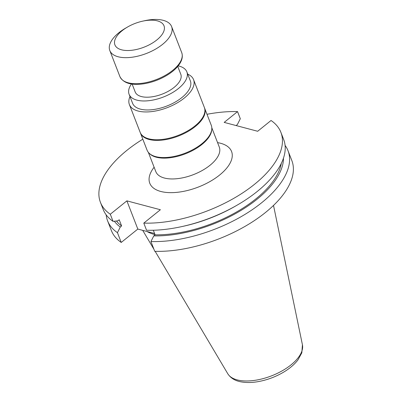 <?xml version="1.0" encoding="UTF-8"?>
<svg xmlns="http://www.w3.org/2000/svg" width="402" height="402" viewBox="0 0 402 402"><rect width="100%" height="100%" fill="white"/><g stroke="black" fill="none" stroke-linecap="round" stroke-linejoin="round"><path stroke-width="0.6" d="M132.137 84.088L135.183 91.947A24.457 11.784 -21.2 0 0 162.247 94.088A24.457 11.784 -21.2 0 0 180.789 74.259L177.739 66.4M131.444 83.988A30.979 14.924 -21.2 0 0 129.102 94.309A30.979 14.924 -21.2 0 0 163.383 97.018A30.979 14.924 -21.2 0 0 186.87 71.903A30.979 14.924 -21.2 0 0 179.096 66.084A30.979 14.924 -21.2 0 0 178.181 65.863M211.753 129.424A34.029 16.392 158.8 0 1 191.422 151.137A34.029 16.392 158.8 0 1 156.298 157.212A34.029 16.392 158.8 0 1 149.519 153.564M207.005 114.289A96.776 46.622 158.8 0 1 237.547 111.61L224.175 122.394L257.672 131.273L271.043 120.489A96.776 46.622 158.8 0 1 280.897 132.364A96.776 46.622 158.8 0 1 243.235 192.533A96.776 46.622 158.8 0 1 143.79 223.115L146.554 230.245A96.776 46.622 -21.2 0 0 181.925 226.567A96.776 46.622 -21.2 0 0 237.049 205.191A96.776 46.622 -21.2 0 0 283.661 139.489L280.897 132.364M100.44 202.362L103.203 209.487A96.776 46.622 -21.2 0 0 113.057 221.361L110.294 214.236A96.776 46.622 158.8 0 1 100.44 202.362A96.776 46.622 158.8 0 1 142.816 139.187M110.294 214.236L126.881 200.859L160.378 209.738L143.79 223.115M150.936 241.547L154.73 251.32A96.776 46.622 -21.2 0 0 254.175 220.738A96.776 46.622 -21.2 0 0 291.837 160.569L288.043 150.79A96.776 46.622 158.8 0 1 250.381 210.96A96.776 46.622 158.8 0 1 150.936 241.547L153.78 235.894L155.097 234.833L153.318 230.245M285.088 145.439A96.776 46.622 158.8 0 1 288.043 150.79M107.585 220.788L111.379 230.567A96.776 46.622 -21.2 0 0 121.233 242.441L117.439 232.663A96.776 46.622 158.8 0 1 107.585 220.788A96.776 46.622 158.8 0 1 106.163 214.839M154.584 233.507L137.821 229.065L121.233 242.441M236.2 125.58L237.466 124.384L240.311 118.736L237.547 111.61M146.911 231.472A68.898 33.19 -21.2 0 0 155.036 234.678M113.057 221.361L117.886 220.829L119.203 219.763L121.605 225.949L120.283 227.014L117.439 232.663M137.821 229.065L126.881 200.859M120.283 227.014A91.36 44.014 158.8 0 1 114.364 221.221M121.605 225.949A89.5 43.12 158.8 0 1 116.449 220.989M283.47 158.127A91.36 44.014 158.8 0 1 153.78 235.894M237.049 205.191L235.597 206.025A91.36 44.014 158.8 0 1 183.563 226.21L181.925 226.567M281.294 163.433A89.5 43.12 158.8 0 1 155.097 234.833M140.298 132.675A34.421 16.582 -21.2 0 0 140.419 132.997L147.077 150.162A34.421 16.582 -21.2 0 0 185.166 153.172A34.421 16.582 -21.2 0 0 211.261 125.263L204.603 108.103A34.421 16.582 -21.2 0 0 204.472 107.781M140.419 132.997A34.421 16.582 -21.2 0 0 178.508 136.012A34.421 16.582 -21.2 0 0 204.603 108.103M129.102 94.309L132.595 103.309A30.979 14.924 -21.2 0 0 166.875 106.017A30.979 14.924 -21.2 0 0 190.362 80.902L186.87 71.903M129.977 96.57A34.421 16.582 -21.2 0 0 129.384 104.55A34.421 16.582 -21.2 0 0 167.473 107.565A34.421 16.582 -21.2 0 0 193.573 79.656A34.421 16.582 -21.2 0 0 187.749 74.159M129.384 104.55L140.167 132.353A34.421 16.582 -21.2 0 0 178.257 135.368A34.421 16.582 -21.2 0 0 204.357 107.46L193.573 79.656M127.595 26.989L125.771 28.045A33.145 15.969 -21.2 0 0 118.836 32.758A33.145 15.969 -21.2 0 0 109.806 50.541A33.145 15.969 -21.2 0 0 146.484 53.441A33.145 15.969 -21.2 0 0 171.609 26.572A33.145 15.969 -21.2 0 0 144.65 20.718L142.589 21.17A26.331 12.683 -21.2 0 0 127.595 26.989A26.331 12.683 -21.2 0 0 122.087 30.738A26.331 12.683 -21.2 0 0 125.856 50.471A26.331 12.683 -21.2 0 0 162.91 33.19A26.331 12.683 -21.2 0 0 142.589 21.17M148.343 152.348L155.825 171.634A34.029 16.392 -21.2 0 0 164.368 178.026A34.029 16.392 -21.2 0 0 202.372 170.418A34.029 16.392 -21.2 0 0 219.276 147.021L211.799 127.735M217.572 142.625A43.863 21.13 158.8 0 1 221.045 173.845A43.863 21.13 158.8 0 1 160.785 191.463A43.863 21.13 158.8 0 1 154.122 167.237M302.43 344.785L301.827 352.82L297.957 359.906C294.736 364.096 290.385 367.915 284.892 371.368C276.767 376.393 268.008 379.789 258.617 381.548C252.26 382.699 246.491 382.815 241.306 381.9C235.18 380.875 230.668 378.156 227.778 373.744A40.165 19.351 -21.2 0 0 237.175 379.89A40.165 19.351 -21.2 0 0 280.661 371.664A40.165 19.351 -21.2 0 0 302.43 344.785L273.516 205.427M181.709 52.607C183.026 56.416 182.126 60.471 179.016 64.767C176.548 68.159 173.071 71.325 168.589 74.269C161.076 79.083 152.931 82.239 144.142 83.737C131.484 85.636 123.409 83.249 119.907 76.576A33.145 15.969 -21.2 0 0 156.579 79.475A33.145 15.969 -21.2 0 0 181.709 52.607L171.609 26.572M227.778 373.744L155.157 251.335M153.936 249.28L142.71 230.361M119.907 76.576L109.806 50.541"/></g></svg>
